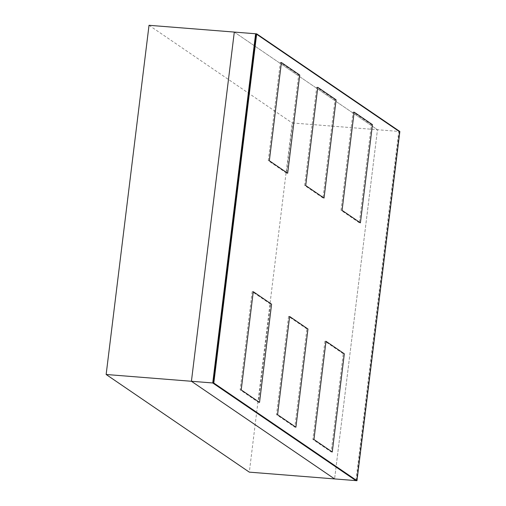 <?xml version="1.0" encoding="UTF-8"?>
<svg xmlns="http://www.w3.org/2000/svg" width="506" height="506" viewBox="0 0 506 506"><rect width="100%" height="100%" fill="white"/><g stroke="black" fill="none" stroke-linecap="round" stroke-linejoin="round"><path stroke-width="0.38" stroke-dasharray="2.53 1.9" d="M399.854 131.509L398.785 131.421L355.914 480.618M256.144 33.813L399.323 131.465L255.612 33.769L398.785 131.421L377.47 129.726L334.592 478.923L377.47 129.726L292.196 122.952L249.319 472.142M359.33 222.773L341.006 210.275L353.062 112.06L371.391 124.565L359.33 222.773L360.398 222.855M322.967 197.966L304.637 185.468L316.699 87.26L335.023 99.758L322.967 197.966L324.03 198.055M286.598 173.166L268.275 160.668L280.33 62.453L298.654 74.958L286.598 173.166L287.661 173.248M343.251 353.719L324.928 341.221L312.866 439.429L331.196 451.928L343.251 353.719L344.32 353.802M306.889 328.919L288.559 316.414L276.504 414.629L294.827 427.127L306.889 328.919L307.952 329.001M270.52 304.112L252.19 291.614L240.135 389.822L258.458 402.321L270.52 304.112L271.583 304.195M342.069 210.357L341.006 210.275M354.13 112.149L353.062 112.06M372.454 124.647L371.391 124.565M305.706 185.557L304.637 185.468M317.762 87.342L316.699 87.26M336.092 99.84L335.023 99.758M269.337 160.75L268.275 160.668M281.399 62.542L280.33 62.453M299.723 75.04L298.654 74.958M325.99 341.303L324.928 341.221M332.259 452.016L331.196 451.928M313.935 439.518L312.866 439.429M289.628 316.503L288.559 316.414M295.896 427.209L294.827 427.127M277.566 414.711L276.504 414.629M253.259 291.696L252.19 291.614M259.527 402.409L258.458 402.321M241.198 389.911L240.135 389.822M399.323 131.465L356.445 480.656M255.612 33.769L398.785 131.421M234.297 32.074L377.47 129.726L234.297 32.074M149.023 25.3L292.196 122.952"/><path stroke-width="0.76" d="M356.977 480.7L213.804 383.048L256.681 33.858L399.854 131.509L356.977 480.7L355.914 480.618L212.735 382.966L255.612 33.769L149.023 25.3L106.146 374.491L249.319 472.142L334.592 478.923L191.42 381.271L234.297 32.074L191.42 381.271L106.146 374.491M360.398 222.855L342.069 210.357L354.13 112.149L372.454 124.647L360.398 222.855M324.03 198.055L305.706 185.557L317.762 87.342L336.092 99.84L324.03 198.055M287.661 173.248L269.337 160.75L281.399 62.542L299.723 75.04L287.661 173.248M344.32 353.802L325.99 341.303L313.935 439.518L332.259 452.016L344.32 353.802M307.952 329.001L289.628 316.503L277.566 414.711L295.896 427.209L307.952 329.001M271.583 304.195L253.259 291.696L241.198 389.911L259.527 402.409L271.583 304.195M213.804 383.048L212.735 382.966L255.612 33.769L256.681 33.858M212.735 382.966L356.445 480.656L213.273 383.004L256.144 33.813L255.612 33.769L212.735 382.966L191.42 381.271L334.592 478.923L355.914 480.618L213.273 383.004"/></g></svg>
